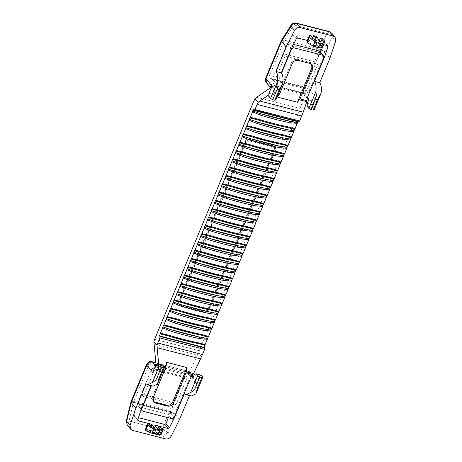 <?xml version="1.0" encoding="UTF-8"?>
<svg xmlns="http://www.w3.org/2000/svg" width="462" height="462" viewBox="0 0 462 462"><rect width="100%" height="100%" fill="white"/><g stroke="black" fill="none" stroke-linecap="round" stroke-linejoin="round"><path stroke-width="0.35" stroke-dasharray="2.31 1.73" d="M271.997 85.972L272.447 89.992L275.554 91.488L274.168 94.808L274.082 97.829L275.791 99.907M266.464 82.721L268.353 83.905L303.892 93.047C306.456 93.411 308.385 92.377 309.684 89.94C308.489 88.733 306.618 87.757 304.071 87.006C303.124 89.628 303.066 91.643 303.892 93.047L309.875 100.318C312.433 100.681 314.362 99.648 315.667 97.205L312.555 104.683L312.468 107.704L314.177 109.777M329.903 58.229L325.254 52.57L332.317 36.873L335.707 40.991M329.302 31.612L326.952 33.478L319.952 49.03C322.488 49.74 324.255 50.918 325.254 52.57M281.566 40.165L284.407 39.888L293.872 24.965L296.223 23.1M323.666 44.675L324.561 42.689L324.018 41.557L294.415 33.94L292.931 34.552L287.098 43.792L272.285 79.383L273.134 80.417L270.882 85.811L275.554 91.488M327.835 45.917L324.48 41.84L327.367 45.623M268.803 96.471L274.082 97.829M268.89 93.451L274.168 94.808M270.882 85.811L303.99 94.329L306.237 88.929L273.134 80.417M311.446 35.99L309.026 41.799L310.516 43.607L314.507 45.542L311.14 41.453L307.201 40.437M316.51 40.899L314.507 45.542L316.499 40.76M309.026 41.799C307.848 41.02 307.172 40.841 306.993 41.28L307.542 41.938L306.71 42.1M322.412 38.808L319.993 44.623L322.609 46.633M319.993 44.623C318.815 43.838 318.139 43.665 317.966 44.098L319.109 41.002M323.452 44.618L313.987 42.181L317.354 46.275L318.382 46.65L319.45 45.905L317.966 44.098L319.184 41.164M312.555 38.063L311.14 41.453M312.693 38.363L310.516 43.607M309.91 36.238L307.542 41.938M324.44 40.558L322.147 46.067M322.909 39.582L320.536 45.282M321.633 40.668L319.45 45.905M316.406 36.371L313.987 42.181M312.468 107.704L307.184 106.347M312.555 104.683L307.276 103.326M309.875 100.318L308.656 100M291.43 48.556L287.26 43.492M303.99 94.329L307.138 98.158M287.098 43.792L320.206 52.31L305.388 87.901L306.237 88.929M320.206 52.31L320.42 51.883M323.966 56.381L320.368 52.004M272.285 79.383L305.388 87.901M320.051 51.432L315.8 62.075L283.304 53.719L287.289 44.167L290.789 43.671L292.706 46.004M174.365 417.024L170.074 412.133C169.814 413.738 169.115 414.472 167.977 414.327L171.471 418.578M143.035 411.261L138.484 406.283L137.676 403.569L141.869 408.662M170.172 411.925L174.064 402.581L175.924 404.851L188.56 374.151L156.064 365.794L143.428 396.488L141.568 394.225L137.676 403.569M283.304 53.719L285.17 55.983L272.343 86.44L304.839 94.802L317.665 64.339L315.8 62.075M278.124 94.3L271.945 92.712L274.653 89.68L272.343 86.44M164.403 367.244L158.795 365.8L158.772 364.582L163.138 365.708M154.013 343.93L197.413 355.093L299.671 110.112L300.098 108.414L256.693 97.245M319.768 52.524L287.289 44.167M174.064 402.581L141.568 394.225M170.074 412.133L137.601 403.776M191.106 376.819L188.617 373.793L188.56 374.151M197.413 355.093L188.617 373.793M201.657 356.808L198.55 353.032M299.671 110.112L302.777 113.889M307.149 98.036L304.66 95.016L300.098 108.414M158.795 365.8L158.61 368.457L156.064 364.87M158.737 364.212L158.772 364.582M271.945 92.712L268.849 94.831M270.588 87.734L272.164 86.654M286.89 127.345C277.91 125.525 268.405 123.083 258.385 120.01L290.558 128.228M273.065 160.562C264.079 158.749 254.579 156.3 244.56 153.228L276.726 161.446M276.519 152.258C267.538 150.445 258.033 147.996 248.013 144.924L280.186 153.141M280.18 144.063L279.978 143.953C270.992 142.14 261.492 139.691 251.472 136.619L283.645 144.837M283.633 135.759L283.437 135.649C274.451 133.83 264.951 131.387 254.932 128.315L287.098 136.533M269.606 168.867C260.62 167.053 251.12 164.611 241.1 161.533L273.273 169.75M266.349 177.281L266.152 177.171C257.167 175.358 247.661 172.915 237.641 169.843L269.814 178.055M262.895 185.585L262.693 185.476C253.707 183.662 244.207 181.22 234.188 178.147L266.36 186.359M259.436 193.89L259.234 193.78C250.254 191.967 240.748 189.524 230.729 186.452L262.901 194.669M255.781 202.09C246.795 200.271 237.295 197.828 227.275 194.756L259.442 202.974M252.523 210.505L252.321 210.395C243.335 208.576 233.836 206.133 223.816 203.061L255.988 211.278M249.064 218.809L248.862 218.699C239.882 216.88 230.376 214.437 220.357 211.365L252.529 219.583M245.611 227.113L245.409 227.004C236.423 225.19 226.923 222.742 216.903 219.669L249.07 227.887M242.152 235.418L241.949 235.308C232.963 233.495 223.464 231.046 213.444 227.974L245.617 236.192M238.692 243.722L238.496 243.613C229.51 241.799 220.004 239.356 209.985 236.278L242.157 244.496M235.037 251.917C226.051 250.104 216.551 247.661 206.531 244.583L238.704 252.801M231.78 260.331L231.578 260.221C222.597 258.408 213.092 255.965 203.072 252.893L235.245 261.105M228.326 268.636L228.124 268.526C219.138 266.713 209.638 264.27 199.619 261.197L231.785 269.41M224.665 276.83C215.679 275.017 206.179 272.574 196.159 269.502L228.332 277.72M221.211 285.141C212.225 283.322 202.72 280.879 192.7 277.806L224.873 286.024M217.954 293.555L217.752 293.445C208.766 291.626 199.266 289.183 189.247 286.111L221.413 294.329M214.495 301.859L214.293 301.75C205.307 299.93 195.807 297.488 185.788 294.415L217.96 302.633M211.036 310.164L210.839 310.054C201.854 308.241 192.348 305.792 182.328 302.72L214.501 310.938M207.582 318.468L207.38 318.358C198.394 316.545 188.894 314.096 178.875 311.024L211.047 319.242M204.123 326.773L203.921 326.663C194.941 324.85 185.435 322.407 175.416 319.329L207.588 327.546M200.67 335.077L200.468 334.967C191.482 333.154 181.982 330.711 171.962 327.633L204.129 335.851M197.21 343.382L197.008 343.272C188.022 341.458 178.523 339.016 168.503 335.943L200.675 344.155M298.966 121.685L254.146 110.095M253.754 109.621L298.296 121.021L253.615 109.529M298.827 121.587L298.435 121.119L297.615 121.685M246.154 141.066L247.603 140.286L274.006 147.078L274.861 147.846L274.393 147.551L274.977 148.851L207.565 310.799L206.116 311.573L179.712 304.781L178.852 304.019L179.325 304.314L178.742 303.014L246.154 141.066L246.541 141.534L247.99 140.76L274.393 147.551L274.006 147.078L274.59 148.377L207.172 310.325L205.729 311.105L179.325 304.314L179.712 304.781L179.129 303.482L246.541 141.534M178.113 303.222L245.524 141.274C246.177 140.055 247.141 139.536 248.423 139.72L274.826 146.512L275.768 147.101L275.993 149.111L208.576 311.059C207.929 312.277 206.964 312.797 205.682 312.612L179.279 305.821L178.338 305.232L177.726 302.749L245.137 140.8C245.79 139.582 246.754 139.068 248.03 139.247L274.434 146.038L275.381 146.627L275.6 148.637L208.189 310.585C207.542 311.804 206.572 312.324 205.295 312.139L178.892 305.347L177.951 304.758L177.726 302.749M311.729 64.264L309.494 62.578L297.309 59.442C294.75 59.078 292.821 60.112 291.522 62.555L277.171 97.02M187.029 367.59L166.718 362.364L152.373 396.829L152.824 400.849L153.251 401.287M139.541 407.016L167.977 414.327M156.064 365.794L156.121 365.436M151.386 385.81L158.61 368.457M143.428 396.488L175.924 404.851M293.52 44.375L290.789 43.671M285.17 55.983L317.665 64.339M274.653 89.68L281.537 73.14M146.494 364.478L149.261 364.385L184.8 373.527L169.104 411.342L175.029 413.421L190.419 376.461L189.969 372.441L187.52 370.882L184.8 373.527C187.347 374.278 189.224 375.254 190.419 376.461L196.396 383.731L195.952 379.712L192.845 378.222M155.538 365.76L158.524 369.392C155.96 369.023 154.031 370.062 152.731 372.499M132.502 430.388L129.117 426.276C128.384 425.144 128.338 423.411 128.985 421.084L133.478 402.477C131.139 402.015 130.376 402.061 131.196 402.616M171.235 436.099L167.85 431.982L174.867 413.848L169.017 411.619L162.064 429.596C161.423 431.924 161.463 433.651 162.197 434.782L165.587 438.9M174.867 413.848L175.029 413.421C173.833 412.219 171.962 411.238 169.415 410.487L133.87 401.345L149.261 364.385L151.981 361.74M156.006 364.27L188.178 372.545L185.932 377.945L185.083 376.917L170.27 412.508L137.162 403.99L134.361 415.494L135.043 416.805L138.438 417.677M137.919 420.576L134.558 416.493L137.722 420.056M191.32 396.078L189.72 394.998L184.436 393.641M196.396 383.731L199.509 376.259L194.231 374.896M199.509 376.259L201.149 375.127M155.076 364.033L152.824 369.433L185.932 377.945M145.045 430.469L147.545 430.855L152.379 433.038L153.147 433.189L150.595 431.635L153.436 432.368L157.045 434.24L157.9 434.009L156.485 433.154L161.042 434.782M155.168 428.499L153.147 433.189L155.14 428.407M157.692 428.782L156.11 432.588L156.485 433.154M157.785 428.898L156.173 432.773C156.347 432.34 157.028 432.513 158.206 433.298L160.626 427.483M158.512 433.674L158.206 433.298M153.436 432.368L152.194 430.855L154.614 425.046M157.9 434.009L160.077 428.771M158.795 433.847L161.169 428.147M160.481 434.442L162.774 428.932M145.796 430.503L148.169 424.803M147.545 430.855L147.239 430.474C146.061 429.695 145.38 429.521 145.207 429.955L145.518 430.33M148.96 431.71L151.143 426.472M152.194 430.855L149.353 430.128L150.964 426.253M149.353 430.128L150.595 431.635M152.934 386.209L151.334 385.123L151.08 385.73M146.05 383.766L151.334 385.123M155.844 365.026L161.123 366.383L162.763 365.251M158.524 369.392L159.742 369.704L161.123 366.383M188.178 372.545L191.401 376.461M170.27 412.508L170.155 412.872L174.324 417.937M155.873 365.003L159.742 369.704M137.162 403.99L151.981 368.399L152.824 369.433M141.216 409.424L137.047 404.354M185.083 376.917L151.981 368.399M179.522 419.496L174.89 413.871M189.72 394.998L189.466 395.605M168.266 417.752L170.155 412.872M274.336 91.17L268.353 83.905C267.527 82.502 267.585 80.486 268.526 77.864L265.76 77.951M315.667 97.205L309.684 89.94L325.069 52.974C323.874 51.773 322.002 50.791 319.456 50.04L304.071 87.006L268.526 77.864L284.407 39.888M319.952 49.03L319.456 50.04L283.911 40.899L281.144 40.991M281.346 40.564L284.28 40.125L319.825 49.267C322.349 50.063 324.099 51.299 325.069 52.974L325.271 52.604M291.1 25.127L293.872 24.965L326.952 33.478C329.527 34.101 331.318 35.233 332.317 36.873L331.751 33.172M292.931 34.552L296.344 38.71M297.759 38.011L294.415 33.94M326.871 45.495L324.561 42.689M315.679 40.731L313.715 45.455M320.345 41.932L318.382 46.65M319.34 41.493L317.354 46.275M319.692 52.732L323.885 57.831M291.389 49.474L287.197 44.375M155.74 366.92L188.236 375.277M305.359 93.913L272.863 85.551M272.805 91.909L278.505 93.376M253.985 100.641L298.666 112.133M199.341 350.75L154.66 339.252M245.137 140.8L245.524 141.274M247.603 140.286L247.99 140.76M274.59 148.377L274.977 148.851M207.172 310.325L207.565 310.799M205.729 311.105L206.116 311.573M178.742 303.014L179.129 303.482M178.892 305.347L179.279 305.821M205.295 312.139L205.682 312.612M208.189 310.585L208.576 311.059M275.6 148.637L275.993 149.111M274.434 146.038L274.826 146.512M248.03 139.247L248.423 139.72M309.494 62.578L310.273 63.525M291.522 62.555L292.296 63.496M297.309 59.442L298.088 60.389M152.373 396.829L153.147 397.776M194.063 378.534L193.168 377.442M191.88 375.877L188.08 371.263L155.879 362.982M131.104 401.438L133.87 401.345L133.564 402.2C131.231 401.634 130.498 401.634 131.364 402.188M133.478 402.477L133.564 402.2L169.104 411.342L169.017 411.619M127.229 425.092L129.117 426.276L162.197 434.782C164.605 435.158 166.487 434.228 167.85 431.982L162.064 429.596L128.985 421.084C126.623 420.72 125.849 420.824 126.663 421.39M137.774 419.652L134.361 415.494M155.989 433.916L157.981 429.134M157.045 434.24L159.009 429.516M147.239 430.474L149.659 424.665M152.379 433.038L154.343 428.314M271.038 88.282L272.447 89.992M138.484 406.283L141.176 409.557M233.662 168.757L269.848 178.066M237.122 160.453L273.308 169.762M276.761 161.457L240.581 152.148M280.22 153.153L244.034 143.844M247.493 135.539L283.674 144.843M250.953 127.235L287.133 136.538M290.592 128.234L254.406 118.93M219.837 201.981L256.017 211.284M230.209 177.062L266.389 186.371M223.296 193.67L259.477 202.98M226.75 185.366L262.936 194.675M212.924 218.59L249.105 227.893M216.378 210.285L252.564 219.589M188.721 276.721L224.907 286.03M185.268 285.031L221.448 294.334M181.809 293.335L217.995 302.639M178.349 301.64L214.535 310.943M174.896 309.944L211.076 319.254M171.437 318.249L207.623 327.558M167.983 326.553L204.164 335.862M202.552 243.503L238.733 252.812M192.18 268.416L228.361 277.726M199.093 251.807L235.279 261.117M195.64 260.112L231.82 269.421M209.465 226.894L245.651 236.203M206.006 235.198L242.192 244.508M164.524 334.858L200.704 344.167M177.951 304.758L178.338 305.232M275.381 146.627L275.768 147.101M311.382 63.756L312.156 64.703M152.824 400.849L153.598 401.79M155.856 362.739L187.52 370.882L189.969 372.441L192.342 375.323M193.474 376.703L195.952 379.712"/><path stroke-width="0.69" d="M314.177 109.777L313.172 110.118L317.579 99.526L321.102 93.145L314.177 109.777M308.893 108.42L315.817 91.788C316.522 94.427 316.435 96.835 315.552 99.007L311.14 109.592L308.893 108.42L307.184 106.347L307.276 103.326L308.656 100L307.138 98.158M275.791 99.907L274.786 100.242L279.192 89.651L282.715 83.27L275.791 99.907M270.507 98.545L277.431 81.913C278.141 84.552 278.049 86.96 277.165 89.131L272.753 99.723L270.507 98.545L268.803 96.471L268.89 93.451L271.997 85.972L266.02 78.707L266.464 82.721L271.038 88.282M321.102 93.145C321.754 88.358 321.286 84.887 319.704 82.727L329.903 58.229L335.707 40.991L335.141 37.283L333.252 36.105L300.173 27.599C297.765 27.223 295.882 28.153 294.519 30.394L291.135 26.282L291.1 25.127L281.537 40.211L281.404 41.742L266.02 78.707L265.76 77.951C265.113 79.626 265.35 81.22 266.464 82.721M291.1 25.127C292.4 23.343 294.109 22.667 296.223 23.1L296.783 23.481C294.381 23.106 292.498 24.036 291.135 26.282L281.583 41.337L281.537 40.211M281.583 41.337L281.404 41.742L281.144 40.991L281.346 40.564M282.715 83.27C283.368 78.482 282.9 75.011 281.318 72.857L291.43 48.556L296.344 38.71L297.759 38.011L307.201 40.437M315.817 91.788C316.47 86.995 316.008 83.524 314.426 81.37L324.538 57.074L327.98 46.847L327.367 45.623L327.835 45.917M277.431 81.913C278.084 77.125 277.622 73.654 276.039 71.495L281.318 72.857M272.753 99.723L274.786 100.242M316.406 40.979L312.693 38.363L311.758 36.365L309.725 35.84L309.91 36.238L309.003 36.585L309.373 37.382L314.986 41.817L316.909 42.804L320.998 43.855L322.395 43.723L324.809 41.349L322.724 39.183L320.692 38.664L321.633 40.668L320.345 41.932L319.34 41.493L317.648 37.878L314.801 37.151L316.51 40.899M311.758 36.365L311.446 35.99C310.268 35.204 309.592 35.031 309.413 35.464L307.034 41.32M314.986 41.817L313.19 46.131L307.178 42.666L306.71 42.1L309.003 36.585M313.19 46.131L315.176 46.957L320.599 48.036L322.609 46.633L324.809 41.349M327.367 45.623L323.452 44.618M309.725 35.84L309.413 35.464L306.993 41.28M314.801 37.151L313.559 35.638L312.555 38.063M309.373 37.382L307.178 42.666M322.395 43.723L320.599 48.036M319.109 41.002L320.385 38.288C320.559 37.849 321.234 38.023 322.412 38.808L322.724 39.183M320.692 38.664L320.385 38.288L319.184 41.164M313.559 35.638L316.406 36.371L317.648 37.878M319.704 82.727L314.426 81.37M313.172 110.118L311.14 109.592M324.538 57.074L323.966 56.381M276.039 71.495L286.238 46.997L294.519 30.394M286.238 46.997L281.606 41.372M320.42 51.883L323.666 44.675M319.225 50.982L320.051 51.432L323.66 55.821L322.719 55.232L319.225 50.982L293.52 44.375M300.04 98.914L312.607 68.722L312.156 64.703L310.273 63.525L298.088 60.389C295.53 60.025 293.595 61.059 292.296 63.496L279.729 93.688L277.171 97.02L297.482 102.241L300.04 98.914L306.959 100.693L307.149 98.036L323.885 57.831L323.66 55.821M292.706 46.004L294.282 47.921C293.006 47.736 292.042 48.256 291.389 49.474L291.164 49.197M141.649 408.391L142.094 410.672L143.035 411.261L171.471 418.578C172.753 418.763 173.718 418.243 174.365 417.024L191.106 376.819L192.954 374.584L186.03 372.805L187.029 367.59L166.718 362.364L165.719 367.579L153.147 397.776L153.598 401.79L155.48 402.974L167.671 406.104C170.23 406.473 172.159 405.44 173.458 402.997L186.03 372.805M306.959 100.693L306.785 101.675L299.52 99.804M186.348 371.679L193.618 373.544L192.954 374.584M270.588 87.734L256.693 97.245L254.989 98.62L253.985 100.641L154.66 339.252L153.869 341.539L156.121 365.436M301.773 115.91L257.091 104.418L258.096 102.397L259.8 101.022L303.205 112.191L299.647 121.021L298.827 121.587M156.976 345.316L157.767 343.029L202.448 354.527L200.52 358.87L157.12 347.707L156.976 345.316L153.869 341.539M193.618 373.544L200.52 358.87M303.205 112.191L306.785 101.675M157.12 347.707L158.772 364.582M268.849 94.831L259.8 101.022M254.989 98.62L258.096 102.397M159.939 336.411L204.62 347.903L204.579 349.411L159.898 337.918L159.939 336.411L159.552 335.938L160.412 333.229L169.173 335.331L168.503 335.943L159.991 333.847M258.385 120.01L249.873 117.92L250.3 117.296L259.061 119.404L258.477 120.091C268.526 123.175 278.066 125.629 287.093 127.448L287.855 126.807L294.981 128.794L293.971 130.815L286.03 129.418L257.525 122.084C267.544 125.162 277.044 127.604 286.03 129.418L286.122 130.96C277.05 129.129 267.452 126.657 257.328 123.556L249.087 120.212L249.289 119.323L257.525 122.084L257.328 123.556M293.971 130.815L293.768 131.705L286.122 130.96M258.477 120.091L254.406 118.93M294.554 129.412L287.093 127.454M235.256 153.43L235.458 152.541L243.693 155.307C253.713 158.379 263.213 160.822 272.199 162.641L280.139 164.033L279.937 164.922L272.297 164.183L272.199 162.641L243.693 155.307L243.503 156.774L235.256 153.43L233.01 158.824L241.776 160.926C251.894 164.033 261.492 166.499 270.57 168.335L277.697 170.316L277.269 170.94L273.308 169.762M238.715 145.126L238.918 144.236L247.153 147.003C257.172 150.075 266.672 152.518 275.658 154.337L283.599 155.729L283.397 156.618L275.75 155.879L275.658 154.337L247.153 147.003L246.956 148.469L238.715 145.126L236.469 150.52L245.23 152.622C255.353 155.729 264.951 158.195 274.024 160.031L281.15 162.012L280.723 162.63L273.267 160.672C264.241 158.847 254.701 156.393 244.646 153.309L236.042 151.138L236.469 150.52M245.23 152.622L244.646 153.309M244.56 153.228L240.615 152.16M274.024 160.031L273.267 160.672M242.169 136.821L242.377 135.932L250.606 138.698C260.626 141.77 270.131 144.213 279.112 146.027L287.058 147.424L286.856 148.314L279.21 147.569L279.112 146.027L250.606 138.698L250.416 140.165L242.169 136.821L239.928 142.215L248.689 144.317C258.807 147.424 268.405 149.89 277.483 151.727L284.609 153.707L284.182 154.325L276.721 152.368C267.694 150.543 258.154 148.088 248.106 145.004L239.501 142.833L239.928 142.215M248.689 144.317L248.106 145.004M248.013 144.924L244.034 143.844M277.483 151.727L276.721 152.368M252.142 136.013L251.472 136.619L242.96 134.529L243.382 133.911L252.142 136.013C262.266 139.114 271.864 141.586 280.936 143.416L288.063 145.403L287.641 146.021L283.674 144.843M280.936 143.416L279.978 143.953M251.472 136.619L251.559 136.7C261.613 139.784 271.154 142.238 280.18 144.063L283.645 144.837M245.628 128.517L245.83 127.627L254.065 130.394C264.085 133.466 273.585 135.909 282.571 137.722L290.511 139.12L290.309 140.009L282.669 139.264L282.571 137.722L254.065 130.394L253.875 131.861L245.628 128.517L243.382 133.911M255.602 127.708L254.932 128.315L246.413 126.224L246.841 125.606L255.602 127.708C265.725 130.81 275.323 133.281 284.396 135.112L291.522 137.099L291.095 137.716L287.133 136.538M284.396 135.112L283.437 135.649M254.932 128.315L255.018 128.396C265.072 131.479 274.607 133.934 283.633 135.759L287.098 136.533M241.776 160.926L241.187 161.613L232.588 159.442L233.01 158.824M241.1 161.533L237.162 160.464M270.57 168.335L269.808 168.977C260.782 167.152 251.241 164.697 241.187 161.613M238.317 169.231L237.641 169.843L229.129 167.746L229.556 167.129L238.317 169.231C248.435 172.338 258.033 174.803 267.111 176.64L274.237 178.621L273.81 179.244L269.848 178.066M267.111 176.64L266.152 177.171M269.814 178.055L266.349 177.281C257.322 175.456 247.788 173.002 237.734 169.918L237.641 169.843M231.803 161.735L232.005 160.845L240.234 163.612C250.254 166.684 259.76 169.127 268.745 170.946L276.686 172.338L276.484 173.233L268.838 172.488L268.745 170.946L240.234 163.612L240.044 165.078L231.803 161.735L229.556 167.129M228.344 170.039L228.546 169.15L236.781 171.916C246.8 174.988 256.3 177.431 265.286 179.25L273.227 180.642L273.025 181.537L265.384 180.792L265.286 179.25L236.781 171.916L236.59 173.383L228.344 170.039L226.097 175.433L234.858 177.535L234.188 178.147L225.67 176.051L226.097 175.433M234.858 177.535C244.981 180.642 254.579 183.108 263.652 184.944L270.778 186.925L270.357 187.549L266.389 186.371M263.652 184.944L262.693 185.476M234.188 178.147L234.274 178.228C244.329 181.312 253.869 183.761 262.895 185.585L266.36 186.359M231.404 185.84L230.729 186.452L222.216 184.361L222.644 183.737L231.404 185.84C241.522 188.946 251.12 191.418 260.198 193.249L267.325 195.235L266.897 195.853L262.936 194.675M260.198 193.249L259.234 193.78M230.729 186.452L230.821 186.532C240.869 189.616 250.41 192.071 259.436 193.89L262.901 194.669M270.357 187.549L269.773 188.946L261.827 187.555L233.322 180.22C243.341 183.293 252.847 185.741 261.827 187.555L261.925 189.097C252.853 187.26 243.255 184.794 233.131 181.687L224.884 178.349L225.086 177.454L233.322 180.22L233.131 181.687M269.773 188.946L269.565 189.842L261.925 189.097M221.431 186.654L221.633 185.759L229.868 188.525C239.888 191.597 249.388 194.046 258.373 195.859L266.314 197.257L266.112 198.146L258.466 197.401L258.373 195.859L229.868 188.525L229.672 189.998L221.431 186.654L219.184 192.042L227.945 194.15C238.069 197.251 247.667 199.723 256.739 201.553L263.866 203.54L263.438 204.158L259.477 202.98M227.945 194.15L227.362 194.837L218.757 192.666L219.184 192.042M227.275 194.756L223.331 193.682M256.739 201.553L255.983 202.194C246.956 200.375 237.416 197.921 227.362 194.837M224.486 202.454L223.816 203.061L215.304 200.97L215.725 200.346L224.486 202.454C234.609 205.555 244.207 208.027 253.28 209.858L260.406 211.844L259.985 212.462L256.017 211.284M253.28 209.858L252.321 210.395M223.816 203.061L223.903 203.141C233.957 206.225 243.497 208.68 252.523 210.505L255.988 211.278M217.972 194.958L218.174 194.063L226.409 196.829C236.428 199.907 245.928 202.35 254.914 204.164L262.855 205.561L262.653 206.45L255.012 205.706L254.914 204.164L226.409 196.829L226.218 198.302L217.972 194.958L215.725 200.346M214.512 203.263L214.72 202.373L222.95 205.134C232.969 208.212 242.475 210.655 251.455 212.468L259.401 213.866L259.199 214.755L251.553 214.01L251.455 212.468L222.95 205.134L222.759 206.606L214.512 203.263L212.272 208.657L221.032 210.759L220.357 211.365L211.844 209.274L212.272 208.657M221.032 210.759C231.15 213.86 240.748 216.332 249.827 218.162L256.953 220.149L256.526 220.767L252.564 219.589M249.827 218.162L248.862 218.699M252.529 219.583L249.064 218.809C240.038 216.984 230.498 214.53 220.449 211.446L220.357 211.365M217.573 219.063L216.903 219.669L208.385 217.579L208.812 216.961L217.573 219.063C227.697 222.164 237.295 224.636 246.367 226.467L253.494 228.453L253.066 229.071L249.105 227.893M246.367 226.467L245.409 227.004M249.07 227.887L245.611 227.113C236.584 225.289 227.044 222.834 216.99 219.75L216.903 219.669M211.059 211.567L211.261 210.678L219.496 213.444C229.516 216.516 239.016 218.959 248.002 220.772L255.942 222.17L255.74 223.059L248.1 222.314L248.002 220.772L219.496 213.444L219.3 214.911L211.059 211.567L208.812 216.961M207.6 219.872L207.802 218.982L216.037 221.748C226.057 224.821 235.556 227.264 244.542 229.077L252.483 230.474L252.281 231.364L244.641 230.625L244.542 229.077L216.037 221.748L215.846 223.215L207.6 219.872L205.353 225.265L214.12 227.368L213.444 227.974L204.932 225.883L205.353 225.265M214.12 227.368C224.237 230.474 233.836 232.94 242.914 234.777L250.04 236.758L249.613 237.376L245.651 236.203M242.914 234.777L241.949 235.308M213.444 227.974L213.531 228.055C223.585 231.139 233.125 233.593 242.152 235.418L245.617 236.192M210.66 235.672C220.778 238.779 230.376 241.245 239.455 243.081L246.581 245.062L246.154 245.68L238.692 243.722C229.666 241.897 220.131 239.443 210.077 236.359L201.472 234.188L201.9 233.57L210.66 235.672L209.985 236.278M239.455 243.081L238.496 243.613M212.578 230.053L212.387 231.52L204.146 228.176L204.348 227.287L212.578 230.053C222.597 233.125 232.103 235.568 241.089 237.387L249.03 238.779L248.827 239.668L241.181 238.929L241.089 237.387L212.578 230.053M200.687 236.48L200.889 235.591L209.124 238.357C219.144 241.43 228.644 243.872 237.63 245.692L245.57 247.083L245.368 247.973L237.728 247.234L237.63 245.692L209.124 238.357L208.934 239.824L200.687 236.48L198.441 241.874L207.201 243.976L206.531 244.583L198.013 242.492L198.441 241.874M207.201 243.976C217.325 247.083 226.923 249.549 235.995 251.386L235.239 252.027C226.213 250.202 216.672 247.748 206.618 244.664L206.531 244.583M235.995 251.386L243.122 253.367L242.7 253.99L238.733 252.812M203.748 252.281L203.072 252.893L194.56 250.797L194.987 250.179L203.748 252.281C213.866 255.388 223.464 257.854 232.542 259.69L239.668 261.671L239.241 262.295L235.279 261.117M232.542 259.69L231.578 260.221M203.072 252.893L203.165 252.968C213.213 256.052 222.753 258.506 231.78 260.331L235.245 261.105M205.665 246.662L205.475 248.129L197.228 244.785L197.43 243.896L205.665 246.662C215.685 249.734 225.19 252.177 234.17 253.996L242.117 255.388L241.909 256.283L234.269 255.538L234.17 253.996L205.665 246.662M193.774 253.089L193.976 252.2L202.212 254.966C212.231 258.039 221.731 260.481 230.717 262.3L238.658 263.692L238.456 264.587L230.809 263.842L230.717 262.3L202.212 254.966L202.015 256.433L193.774 253.089L191.528 258.483L200.289 260.585L199.619 261.197L191.101 259.101L191.528 258.483M200.289 260.585C210.412 263.692 220.01 266.158 229.083 267.995L236.209 269.975L235.782 270.599L231.82 269.421M229.083 267.995L228.124 268.526M231.785 269.41L228.326 268.636C219.3 266.811 209.76 264.362 199.705 261.278L199.619 261.197M190.315 261.4L190.517 260.504L198.752 263.271C208.772 266.343 218.272 268.792 227.258 270.605L235.198 271.997L234.996 272.892L227.356 272.147L227.258 270.605L198.752 263.271L198.562 264.738L190.315 261.4L188.069 266.788L196.829 268.89C206.953 271.997 216.551 274.468 225.623 276.299L232.75 278.286L232.328 278.904L228.361 277.726M196.829 268.89L196.246 269.583L187.647 267.411L188.069 266.788M196.159 269.502L192.221 268.428M225.623 276.299L224.867 276.94C215.841 275.121 206.3 272.667 196.246 269.583M186.856 269.704L187.064 268.809L195.293 271.575C205.313 274.647 214.818 277.096 223.799 278.909L231.745 280.307L231.543 281.196L223.897 280.451L223.799 278.909L195.293 271.575L195.103 273.048L186.856 269.704L184.615 275.092L193.376 277.2L192.7 277.806L184.188 275.716L184.615 275.092M193.376 277.2C203.494 280.301 213.092 282.773 222.17 284.604L221.408 285.245C212.381 283.425 202.841 280.971 192.793 277.887L192.7 277.806M222.17 284.604L229.296 286.59L228.869 287.208L224.907 286.03M189.917 285.504L189.247 286.111L180.729 284.02L181.156 283.402L189.917 285.504C200.04 288.606 209.638 291.077 218.711 292.908L225.837 294.895L225.41 295.513L221.448 294.334M218.711 292.908L217.752 293.445M189.247 286.111L189.333 286.192C199.388 289.276 208.928 291.73 217.954 293.555L221.413 294.329M191.84 279.88L191.649 281.352L183.402 278.008L183.605 277.113L191.84 279.88C201.859 282.958 211.359 285.401 220.345 287.214L228.286 288.611L228.084 289.501L220.443 288.756L220.345 287.214L191.84 279.88M186.463 293.809L185.788 294.415L177.275 292.325L177.703 291.707L186.463 293.809C196.581 296.91 206.179 299.382 215.257 301.212L222.384 303.199L221.956 303.817L217.995 302.639M215.257 301.212L214.293 301.75M217.96 302.633L214.495 301.859C205.469 300.034 195.928 297.58 185.874 294.496L185.788 294.415M216.984 297.06L224.624 297.805L224.827 296.916L216.886 295.518L188.38 288.184C198.4 291.262 207.9 293.705 216.886 295.518L216.984 297.06C207.906 295.23 198.308 292.758 188.19 289.657L179.943 286.313L180.145 285.424L188.38 288.184L188.19 289.657M183.004 302.113L182.328 302.72L173.816 300.629L174.243 300.011L183.004 302.113C193.122 305.215 202.72 307.686 211.798 309.517L218.924 311.503L218.497 312.121L214.535 310.943M211.798 309.517L210.839 310.054M214.501 310.938L211.036 310.164C202.01 308.339 192.475 305.884 182.421 302.801L182.328 302.72M213.525 305.365L221.171 306.11L221.373 305.22L213.432 303.823L184.921 296.494C194.941 299.567 204.447 302.009 213.432 303.823L213.525 305.365C204.452 303.534 194.854 301.062 184.731 297.961L176.49 294.617L176.692 293.728L184.921 296.494L184.731 297.961M179.545 310.418L178.875 311.024L170.357 308.934L170.784 308.316L179.545 310.418C189.668 313.525 199.266 315.991 208.339 317.827L215.465 319.808L215.044 320.426L211.076 319.254M208.339 317.827L207.38 318.358M211.047 319.242L207.582 318.468C198.556 316.643 189.016 314.189 178.961 311.105L178.875 311.024M210.071 313.675L217.712 314.414L217.914 313.525L209.973 312.127L181.468 304.799C191.487 307.871 200.987 310.314 209.973 312.127L210.071 313.675C200.993 311.838 191.395 309.367 181.277 306.266L173.031 302.922L173.233 302.033L181.468 304.799L181.277 306.266M176.091 318.722L175.416 319.329L166.903 317.238L167.331 316.62L176.091 318.722C186.209 321.829 195.807 324.295 204.885 326.132L212.012 328.112L211.584 328.73L207.623 327.558M204.885 326.132L203.921 326.663M207.588 327.546L204.123 326.773C195.097 324.948 185.557 322.493 175.508 319.409L175.416 319.329M206.612 321.979L214.252 322.719L214.46 321.829L206.514 320.437L178.009 313.103C188.028 316.175 197.534 318.618 206.514 320.437L206.612 321.979C197.54 320.143 187.942 317.677 177.818 314.57L169.571 311.226L169.773 310.337L178.009 313.103L177.818 314.57M172.632 327.027C182.756 330.134 192.354 332.6 201.426 334.436L208.553 336.417L208.125 337.041L200.67 335.077C191.643 333.252 182.103 330.798 172.049 327.714L163.444 325.543L163.871 324.925L172.632 327.027L171.962 327.633M201.426 334.436L200.468 334.967M203.153 330.284L210.799 331.023L211.001 330.134L203.061 328.742L174.555 321.408C184.575 324.48 194.075 326.923 203.061 328.742L203.153 330.284C194.08 328.447 184.482 325.981 174.359 322.874L166.118 319.531L166.32 318.641L174.555 321.408L174.359 322.874M169.173 335.331C179.296 338.438 188.894 340.904 197.967 342.74L197.008 343.272M197.967 342.74L205.093 344.721L204.672 345.345L200.704 344.167M200.675 344.155L197.21 343.382C188.184 341.557 178.644 339.102 168.59 336.018L168.503 335.943M199.7 338.588L207.34 339.333L207.542 338.438L199.601 337.046L171.096 329.712C181.116 332.784 190.615 335.227 199.601 337.046L199.7 338.588C190.621 336.752 181.023 334.286 170.905 331.179L162.659 327.835L162.861 326.946L171.096 329.712L170.905 331.179M289.582 122.655L289.483 121.113L297.424 122.511L297.222 123.4L289.582 122.655C280.503 120.825 270.905 118.353 260.787 115.252L252.541 111.908L252.933 110.193L253.754 109.621L254.285 110.193L298.966 121.685M254.146 110.095L254.966 109.529L299.647 121.021M260.787 115.252L260.978 113.779C270.998 116.857 280.503 119.3 289.483 121.113L260.978 113.779L252.743 111.013M273.81 179.244L273.227 180.642M229.129 167.746L228.546 169.15M277.269 170.94L276.686 172.338M232.588 159.442L232.005 160.845M280.723 162.63L280.139 164.033M236.042 151.138L235.458 152.541M284.182 154.325L283.599 155.729M239.501 142.833L238.918 144.236M242.96 134.529L242.377 135.932M287.641 146.021L287.058 147.424M246.413 126.224L245.83 127.627M291.095 137.716L290.511 139.12M249.873 117.92L249.289 119.323M297.776 121.379L297.424 122.511M259.985 212.462L259.401 213.866M215.304 200.97L214.72 202.373M225.67 176.051L225.086 177.454M263.438 204.158L262.855 205.561M218.757 192.666L218.174 194.063M266.897 195.853L266.314 197.257M222.216 184.361L221.633 185.759M253.066 229.071L252.483 230.474M208.385 217.579L207.802 218.982M256.526 220.767L255.942 222.17M211.844 209.274L211.261 210.678M183.605 277.113L184.188 275.716M228.286 288.611L228.869 287.208M180.145 285.424L180.729 284.02M224.827 296.916L225.41 295.513M176.692 293.728L177.275 292.325M221.373 305.22L221.956 303.817M173.233 302.033L173.816 300.629M217.914 313.525L218.497 312.121M169.773 310.337L170.357 308.934M214.46 321.829L215.044 320.426M166.32 318.641L166.903 317.238M211.001 330.134L211.584 328.73M162.861 326.946L163.444 325.543M207.542 338.438L208.125 337.041M197.43 243.896L198.013 242.492M242.117 255.388L242.7 253.99M231.745 280.307L232.328 278.904M187.064 268.809L187.647 267.411M238.658 263.692L239.241 262.295M193.976 252.2L194.56 250.797M235.198 271.997L235.782 270.599M190.517 260.504L191.101 259.101M204.348 227.287L204.932 225.883M249.03 238.779L249.613 237.376M245.57 247.083L246.154 245.68M200.889 235.591L201.472 234.188M204.672 345.345L204.233 347.43L159.552 335.938M204.62 347.903L204.233 347.43M248.827 239.668L246.581 245.062M204.146 228.176L201.9 233.57M277.171 97.02L297.482 102.241L311.827 67.775L311.729 64.264M153.251 401.287L154.706 402.027L166.892 405.162C169.45 405.526 171.385 404.493 172.684 402.056L187.029 367.59M141.869 408.662L151.386 385.81M159.898 337.918L157.767 343.029M204.579 349.411L202.448 354.527M294.282 47.921L322.719 55.232M257.091 104.418L254.966 109.529M241.909 256.283L239.668 261.671M197.228 244.785L194.987 250.179M255.74 223.059L253.494 228.453M234.996 272.892L232.75 278.286M238.456 264.587L236.209 269.975M245.368 247.973L243.122 253.367M207.34 339.333L205.093 344.721M162.659 327.835L160.412 333.229M210.799 331.023L208.553 336.417M166.118 319.531L163.871 324.925M214.252 322.719L212.012 328.112M169.571 311.226L167.331 316.62M217.712 314.414L215.465 319.808M173.031 302.922L170.784 308.316M228.084 289.501L225.837 294.895M183.402 278.008L181.156 283.402M221.171 306.11L218.924 311.503M176.49 294.617L174.243 300.011M224.624 297.805L222.384 303.199M179.943 286.313L177.703 291.707M231.543 281.196L229.296 286.59M262.653 206.45L260.406 211.844M252.281 231.364L250.04 236.758M266.112 198.146L263.866 203.54M269.565 189.842L267.325 195.235M224.884 178.349L222.644 183.737M259.199 214.755L256.953 220.149M286.856 148.314L284.609 153.707M252.541 111.908L250.3 117.296M297.222 123.4L294.981 128.794M293.768 131.705L291.522 137.099M249.087 120.212L246.841 125.606M290.309 140.009L288.063 145.403M283.397 156.618L281.15 162.012M279.937 164.922L277.697 170.316M276.484 173.233L274.237 178.621M273.025 181.537L270.778 186.925M281.537 73.14L291.389 49.474M159.194 365.968L161.44 367.14L157.028 377.731C156.116 379.885 154.527 381.514 152.269 382.605L159.194 365.968L157.484 363.894L162.763 365.251L164.472 367.325L157.548 383.962L159.061 378.251L163.467 367.665L164.472 367.325M197.58 375.843L199.827 377.015L195.414 387.606C194.502 389.761 192.914 391.383 190.656 392.481L197.58 375.843L195.871 373.764L201.149 375.127L202.858 377.2L195.934 393.838L197.447 388.126L201.854 377.541L202.858 377.2M130.053 425.508L135.851 408.264L131.196 402.616L126.663 421.39L130.053 425.508L130.619 429.21L132.502 430.388L165.587 438.9C167.989 439.275 169.872 438.34 171.235 436.099L179.522 419.496L189.466 395.605M130.96 401.836L131.196 402.616M190.656 392.481L186.042 394.721L184.436 393.641L174.324 417.937L169.41 427.789L167.995 428.488L164.651 424.422L165.991 423.631L168.266 417.752M137.722 420.056L138.392 420.87L137.919 420.576M150.964 426.253L151.773 424.312L138.392 420.87L137.774 419.652L141.216 409.424L151.08 385.73M195.934 393.838L191.32 396.078L186.042 394.721M201.854 377.541L199.827 377.015M191.401 376.461L192.845 378.222L194.231 374.896L195.871 373.764M155.873 365.003L155.076 364.033L156.006 364.27M163.242 429.498L161.042 434.782L159.436 435.21L152.027 433.304L145.045 430.469L147.338 424.959L153.823 428.99L159.898 430.873L161.226 430.896L163.242 429.498L160.626 427.483C159.448 426.703 158.772 426.524 158.593 426.963L160.077 428.771L159.009 429.516L157.981 429.134L154.614 425.046L167.995 428.488M157.785 428.898L158.53 426.773L157.692 428.782M145.518 430.33L145.207 429.955L147.626 424.139L148.169 424.803L147.338 424.959M151.773 424.312L155.14 428.407L151.143 426.472L149.659 424.665C148.481 423.879 147.8 423.706 147.626 424.139L145.207 429.955M138.438 417.677L164.651 424.422M159.436 435.21L161.226 430.896M152.027 433.304L153.823 428.99M145.605 430.809L147.805 425.525M157.548 383.962L152.934 386.209L147.655 384.846L146.05 383.766L135.851 408.264M152.269 382.605L147.655 384.846M161.44 367.14L163.467 367.665M131.225 402.639L146.749 365.228L146.494 364.478C148.481 361.781 150.306 360.868 151.981 361.74L152.541 362.121C149.983 361.758 148.054 362.791 146.749 365.228L152.731 372.499L155.844 365.026L157.484 363.894M174.324 417.937L174.041 417.59M333.252 36.105L329.302 31.612L331.751 33.172L335.141 37.283M300.173 27.599L296.783 23.481L329.868 31.988L331.751 33.172M327.98 46.847L326.871 45.495M277.165 89.131L279.192 89.651M316.909 42.804L315.176 46.957M320.998 43.855L319.271 48.008M317.579 99.526L315.552 99.007M279.21 94.577L278.124 94.3M278.505 93.376L279.729 93.688M165.719 367.579L164.403 367.244M163.138 365.708L166.043 366.453M259.061 119.404C269.179 122.505 278.777 124.977 287.855 126.807M272.297 164.183C263.219 162.347 253.621 159.881 243.503 156.774M275.75 155.879C266.678 154.042 257.08 151.576 246.956 148.469M279.21 147.569C270.137 145.738 260.539 143.266 250.416 140.165M282.669 139.264C273.591 137.433 263.993 134.962 253.875 131.861M268.838 172.488C259.765 170.651 250.167 168.185 240.044 165.078M265.384 180.792C256.306 178.956 246.708 176.49 236.59 173.383M258.466 197.401C249.393 195.57 239.795 193.099 229.672 189.998M255.012 205.706C245.934 203.875 236.336 201.403 226.218 198.302M251.553 214.01C242.481 212.179 232.883 209.708 222.759 206.606M248.1 222.314C239.021 220.484 229.423 218.012 219.3 214.911M244.641 230.625C235.562 228.788 225.964 226.316 215.846 223.215M241.181 238.929C232.109 237.093 222.511 234.627 212.387 231.52M237.728 247.234C228.65 245.397 219.052 242.931 208.934 239.824M234.269 255.538C225.196 253.702 215.598 251.236 205.475 248.129M230.809 263.842C221.737 262.006 212.139 259.54 202.015 256.433M227.356 272.147C218.278 270.31 208.68 267.845 198.562 264.738M223.897 280.451C214.824 278.621 205.226 276.149 195.103 273.048M220.443 288.756C211.365 286.925 201.767 284.453 191.649 281.352M252.933 110.193L297.615 121.685M311.827 67.775L312.607 68.722M172.684 402.056L173.458 402.997M166.892 405.162L167.671 406.104M154.706 402.027L155.48 402.974M193.168 377.442L191.88 375.877M155.879 362.982L152.541 362.121L155.538 365.76M126.293 421.021L127.229 425.092L126.293 421.021L130.827 402.269M165.991 423.631L169.41 427.789M197.447 388.126L195.414 387.606M158.171 435.019L159.898 430.873M154.083 433.968L155.81 429.816M157.028 377.731L159.061 378.251M265.76 77.951L281.144 40.991M296.223 23.1L329.302 31.612M141.176 409.557L142.094 410.672M247.534 135.545L251.559 136.7M250.987 127.241L255.018 128.396M269.808 168.977L273.273 169.75M233.703 168.769L237.734 169.918M230.249 177.073L234.274 178.228M226.79 185.377L230.821 186.532M255.983 202.194L259.442 202.974M219.877 201.986L223.903 203.141M216.418 210.291L220.449 211.446M212.959 218.595L216.99 219.75M209.505 226.906L213.531 228.055M206.046 235.21L210.077 236.359M202.593 243.514L206.618 244.664M235.239 252.027L238.704 252.801M199.134 251.819L203.165 252.968M195.674 260.123L199.705 261.278M224.867 276.94L228.332 277.72M188.762 276.732L192.793 277.887M221.408 285.245L224.873 286.024M185.302 285.037L189.333 286.192M181.849 293.341L185.874 294.496M178.39 301.646L182.421 302.801M174.936 309.956L178.961 311.105M171.477 318.26L175.508 319.409M168.018 326.565L172.049 327.714M164.564 334.869L168.59 336.018M192.342 375.323L193.474 376.703M146.494 364.478L131.104 401.438M127.229 425.092L130.619 429.21M151.981 361.74L155.856 362.739"/></g></svg>
